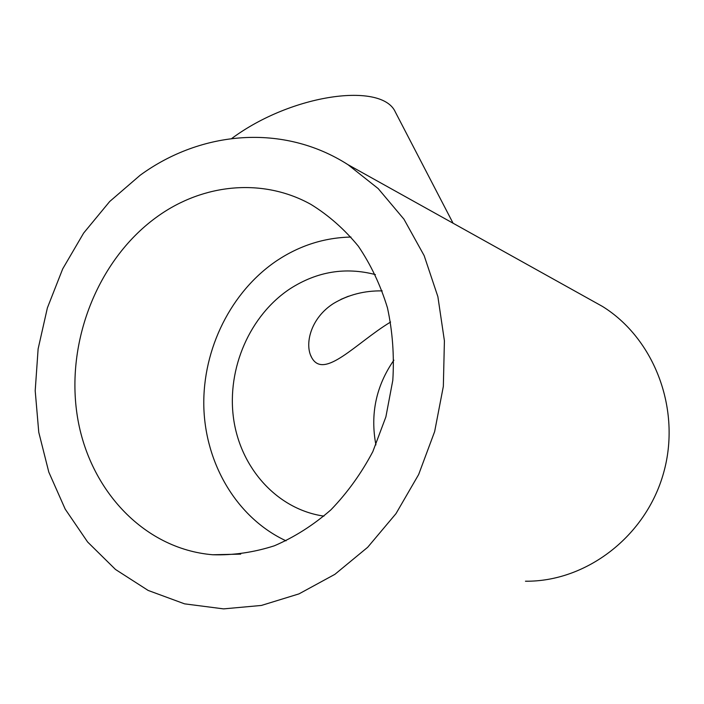 <?xml version="1.0" encoding="UTF-8"?>
<svg xmlns="http://www.w3.org/2000/svg" width="704" height="704" viewBox="0 0 704 704"><rect width="100%" height="100%" fill="white"/><g stroke="black" fill="none" stroke-linecap="round" stroke-linejoin="round"><path stroke-width="1.06" d="M350.979 237.054C324.474 237.635 299.851 245.441 277.103 260.489C231.176 291.28 202.594 348.858 203.817 406.366C205.19 463.813 236.87 517.924 286.053 540.839M158.145 216.031C99.326 257.602 66.299 338.615 76.859 413.072C87.296 487.432 142.34 548.918 212.802 554.761C233.35 555.377 253.871 552.376 274.375 545.785C294.51 537.126 313.35 525.149 330.889 509.854C347.318 492.844 361.302 473.431 372.83 451.625L385.88 416.9L392.806 380.318C394.337 355.511 392.559 331.355 387.464 307.868C380.565 285.217 370.841 264.651 358.31 246.162C344.397 229.214 328.61 215.301 310.948 204.415C262.794 177.61 203.518 183.735 158.145 216.031M525.457 581.214C586.018 581.944 645.902 536.606 663.599 472.886C681.578 409.244 654.227 338.457 602.439 306.416L590.014 299.499M140.158 175.243L109.701 201.502L83.653 233.059L62.7 268.884L47.388 307.877L38.122 348.902L35.2 390.764L38.764 432.265L48.814 472.138L65.208 509.133L87.613 541.992L115.509 569.474L148.148 590.436L184.562 603.847L223.564 608.881L261.413 605.44L298.998 593.877L334.884 574.332L367.673 547.29L395.991 513.63L418.642 474.549L434.65 431.57L443.344 386.382L444.409 340.815L437.879 296.666L424.16 255.64L403.955 219.208L378.189 188.593L347.996 164.683C283.342 123.27 201.15 130.689 140.158 175.243M393.888 360.166C376.094 385.845 370.102 414.093 375.91 444.902M382.202 290.893C364.443 290.576 348.234 294.765 333.59 303.442C310.323 318.182 304.269 344.758 311.793 357.755C324.069 379.975 356.162 343.077 389.664 322.608L390.588 322.027M375.39 274.595C345.47 266.825 317.09 271.506 290.268 288.64C249.885 315.198 226.75 368.438 233.508 418.15C240.205 467.817 276.98 509.397 323.946 516.129M231.73 138.503C291.931 93.834 382.078 81.814 395.358 112.059L396.572 114.4M340.93 299.367L348.445 296.234M240.724 554.118L212.802 554.761M602.439 306.416L347.996 164.683M453.068 223.212L395.358 112.059M311.766 357.711L310.578 355.15"/></g></svg>
